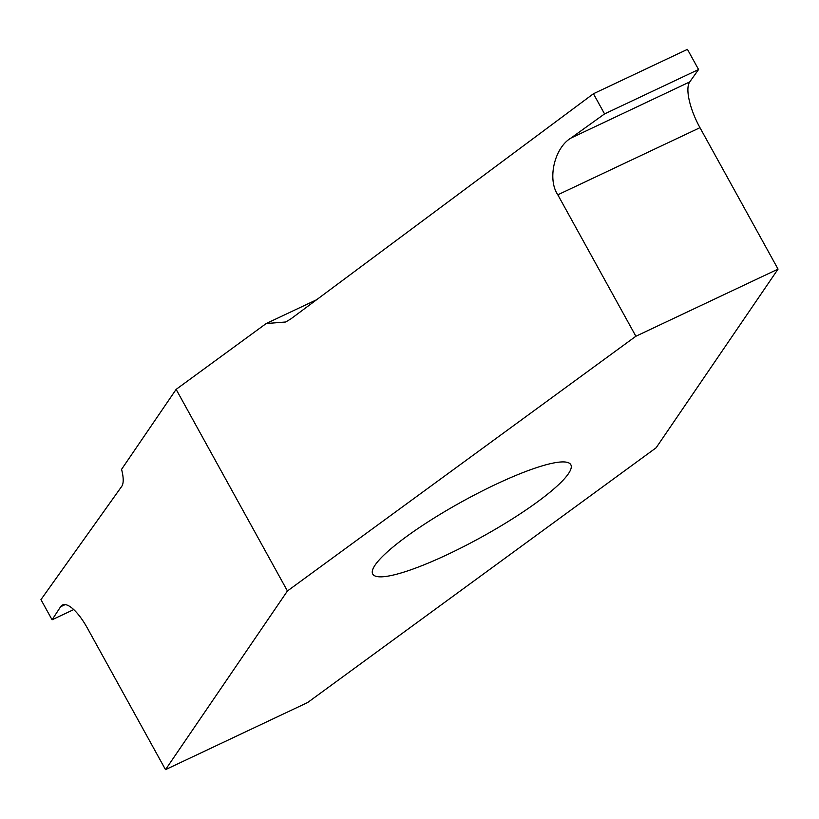 <?xml version="1.0" encoding="UTF-8"?>
<svg xmlns="http://www.w3.org/2000/svg" width="819" height="819" viewBox="0 0 819 819"><rect width="100%" height="100%" fill="white"/><g stroke="black" fill="none" stroke-linecap="round" stroke-linejoin="round"><path stroke-width="1.23" d="M375.153 565.008A113.124 20.229 151.1 0 0 372.737 574.058A113.124 20.229 151.1 0 0 464.639 546.089A113.124 20.229 151.1 0 0 568.396 473.751A113.124 20.229 151.1 0 0 570.823 464.711A113.124 20.229 151.1 0 0 478.92 492.669A113.124 20.229 151.1 0 0 375.153 565.008M570.812 138.145C554.371 148.055 547.215 179.218 557.811 194.809L635.882 336.251L778.05 269.113L656.132 447.778L307.678 702.507L165.51 769.645L287.428 590.98L176.136 389.373L266.175 323.546L285.698 322L290.96 318.826L593.437 93.745L687.438 49.355L698.566 69.513L689.721 81.931L570.812 138.145M557.811 194.809L699.969 127.682A39.005 12.807 64.7 0 1 689.649 82.033A39.005 12.807 64.7 0 1 689.721 81.931M165.51 769.645L87.428 628.204A39.005 12.807 -115.3 0 0 62.551 604.985A39.005 12.807 -115.3 0 0 60.657 606.654A39.005 12.807 -115.3 0 0 60.586 606.766L65.172 604.596M176.136 389.373L121.56 469.348A31.204 10.248 -115.3 0 1 121.744 486.353L40.95 599.631L52.078 619.788L60.586 606.766M73.73 609.571L52.078 619.788M571.089 137.95L604.565 113.913L698.566 69.513M604.565 113.913L593.437 93.745M699.969 127.682L778.05 269.113M287.428 590.98L635.882 336.251M266.175 323.546L316.646 299.723"/></g></svg>
